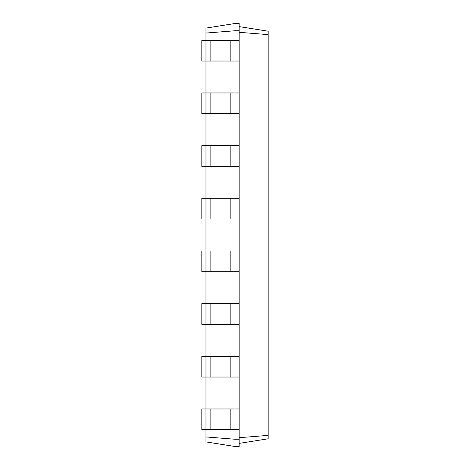 <?xml version="1.0" encoding="UTF-8"?>
<svg xmlns="http://www.w3.org/2000/svg" width="470" height="470" viewBox="0 0 470 470"><rect width="100%" height="100%" fill="white"/><g stroke="black" fill="none" stroke-linecap="round" stroke-linejoin="round"><path stroke-width="0.7" d="M205.972 436.941L235 439.244L235 446.5L205.972 441.9L205.972 408.971L201.824 408.971L201.824 429.703L239.148 429.703L239.148 23.5L235 23.5L205.972 28.1L205.972 33.059L235 30.756L235 23.5M239.148 377.034L205.972 377.034L205.972 356.301L201.824 356.301L201.824 377.034L205.972 377.034L205.972 408.971L239.148 408.971M210.119 377.034L210.119 356.301L205.972 356.301L205.972 324.37L239.148 324.37M210.119 324.37L210.119 303.632L205.972 303.632L205.972 324.37L201.824 324.37L201.824 303.632L205.972 303.632L205.972 271.701L239.148 271.701M210.119 271.701L210.119 250.968L205.972 250.968L205.972 271.701L201.824 271.701L201.824 250.968L205.972 250.968L205.972 219.032L239.148 219.032M210.119 219.032L210.119 198.299L205.972 198.299L205.972 219.032L201.824 219.032L201.824 198.299L205.972 198.299L205.972 166.368L239.148 166.368M210.119 166.368L210.119 145.63L205.972 145.63L205.972 166.368L201.824 166.368L201.824 145.63L205.972 145.63L205.972 113.699L239.148 113.699M210.119 113.699L210.119 92.966L205.972 92.966L205.972 113.699L201.824 113.699L201.824 92.966L205.972 92.966L205.972 61.029L239.148 61.029M210.119 61.029L210.119 40.297L205.972 40.297L205.972 61.029L201.824 61.029L201.824 40.297L205.972 40.297L205.972 33.059M235 40.297L235 30.756L239.148 30.756M235 92.966L235 61.029M235 145.63L235 113.699M235 198.299L235 166.368M235 250.968L235 219.032M235 303.632L235 271.701M235 356.301L235 324.37M235 408.971L235 377.034M235 446.5L239.148 446.5L239.148 439.244L235 439.244L235 429.703M239.148 439.244L239.148 429.703M239.148 32.312L268.176 34.61L268.176 31.208L239.148 26.608M239.148 437.688L268.176 435.39L268.176 34.61M210.119 40.297L239.148 40.297M210.119 92.966L239.148 92.966M210.119 356.301L239.148 356.301M210.119 145.63L239.148 145.63M210.119 303.632L239.148 303.632M210.119 198.299L239.148 198.299M210.119 250.968L239.148 250.968M239.148 443.392L268.176 438.792L268.176 435.39M230.852 429.703L230.852 408.971M210.119 429.703L210.119 408.971M230.852 377.034L230.852 356.301M230.852 61.029L230.852 40.297M230.852 113.699L230.852 92.966M230.852 324.37L230.852 303.632M230.852 166.368L230.852 145.63M230.852 271.701L230.852 250.968M230.852 219.032L230.852 198.299"/></g></svg>
